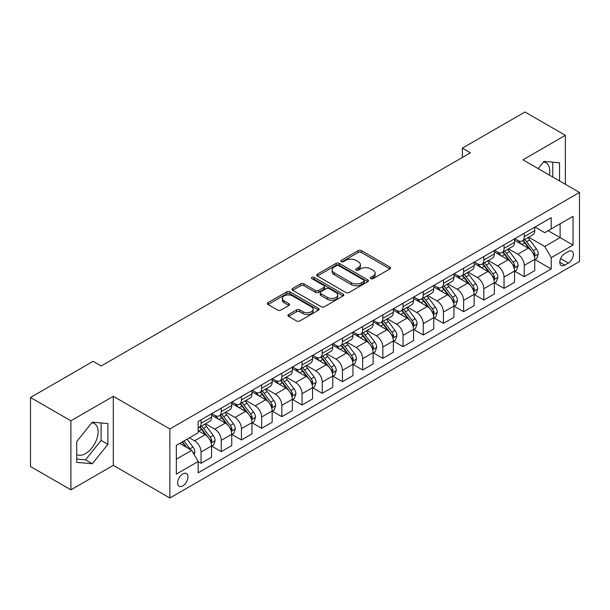 <?xml version="1.0" encoding="UTF-8"?>
<svg xmlns="http://www.w3.org/2000/svg" width="610" height="610" viewBox="0 0 610 610"><rect width="100%" height="100%" fill="white"/><g stroke="black" fill="none" stroke-linecap="round" stroke-linejoin="round"><path stroke-width="0.91" d="M370.849 278.648A1.571 0.907 0 0 0 373.076 278.648L389.927 268.918A2.242 1.296 0 0 0 390.583 268.003A2.242 1.296 0 0 0 389.927 267.088L361.379 250.603A2.242 1.296 0 0 0 358.207 250.603L341.348 260.333A1.571 0.907 0 0 0 340.891 260.973A1.571 0.907 0 0 0 341.348 261.614A1.571 0.907 0 0 0 343.575 261.614L345.756 260.356A7.175 4.14 0 0 1 355.904 260.356L358.284 261.728A7.175 4.14 0 0 1 360.388 264.664A7.175 4.14 0 0 1 358.284 267.592L356.103 268.85A1.571 0.907 0 0 0 355.645 269.49A1.571 0.907 0 0 0 356.103 270.131A1.571 0.907 0 0 0 358.322 270.131L360.502 268.873A7.175 4.14 0 0 1 370.651 268.873L373.03 270.245A7.175 4.14 0 0 1 375.135 273.173A7.175 4.14 0 0 1 373.03 276.109L370.849 277.367A1.571 0.907 0 0 0 370.392 278.007A1.571 0.907 0 0 0 370.849 278.648L370.849 277.367M76.715 454.534A17.827 10.294 120 0 0 85.522 453.596A17.827 10.294 120 0 0 97.165 437.888A17.827 10.294 120 0 0 94.436 423.599A17.827 10.294 120 0 0 91.805 422.791M182.802 485.873A7.312 4.224 120 0 0 187.575 479.429A7.312 4.224 120 0 0 186.454 473.566A7.312 4.224 120 0 0 182.802 473.932A7.312 4.224 120 0 0 178.021 480.375A7.312 4.224 120 0 0 179.142 486.231A7.312 4.224 120 0 0 182.802 485.873M543.441 162.039A17.827 10.294 -60 0 1 546.08 162.847A17.827 10.294 -60 0 1 549.336 175.047M288.576 314.524A2.242 1.296 0 0 0 287.92 315.439A2.242 1.296 0 0 0 288.576 316.354L296.582 320.974A2.242 1.296 0 0 0 299.754 320.974L318.473 310.17A2.242 1.296 0 0 0 319.129 309.255A2.242 1.296 0 0 0 318.473 308.34L289.918 291.854A2.242 1.296 0 0 0 286.746 291.854L268.034 302.667A2.242 1.296 0 0 0 267.378 303.582A2.242 1.296 0 0 0 268.034 304.497L277.71 310.078A2.242 1.296 0 0 0 280.882 310.078L288.888 305.457A2.242 1.296 0 0 0 289.544 304.542A2.242 1.296 0 0 0 288.888 303.627L284.092 300.852A6.001 3.462 0 0 1 282.338 298.404A6.001 3.462 0 0 1 286.037 295.202A6.001 3.462 0 0 1 292.579 295.957L311.375 306.807A6.001 3.462 0 0 1 313.128 309.255A6.001 3.462 0 0 1 309.43 312.457A6.001 3.462 0 0 1 302.888 311.702L299.754 309.895A2.242 1.296 0 0 0 296.582 309.895L288.576 314.524L288.576 316.354M113.315 396.309L70.897 420.801L30.5 397.476L30.5 466.513L70.897 489.838L113.315 465.346L169.87 497.996L169.87 428.96L113.315 396.309L113.315 465.346M565.363 184.304L565.363 135.321L522.945 159.812L579.5 192.463L169.87 428.96M565.363 135.321L524.966 112.004L462.349 148.154L462.349 157.479M30.5 397.476L93.117 361.326L101.199 365.992L470.424 152.813L462.349 148.154M345.908 292.495A2.242 1.296 0 0 0 349.08 292.495L367.799 281.69A2.242 1.296 0 0 0 368.455 280.775A2.242 1.296 0 0 0 367.799 279.86L339.251 263.375A2.242 1.296 0 0 0 336.079 263.375L317.36 274.187A2.242 1.296 0 0 0 316.704 275.102A2.242 1.296 0 0 0 317.36 276.017L345.908 292.495M312.518 278.991A1.571 0.907 0 0 1 314.112 279.212L314.112 277.344L343.133 294.104A2.242 1.296 0 0 1 343.796 295.019A2.242 1.296 0 0 1 343.133 295.934L324.421 306.738A2.242 1.296 0 0 1 321.249 306.738L292.701 290.253L292.701 288.423A2.242 1.296 0 0 0 292.037 289.338A2.242 1.296 0 0 0 292.701 290.253M292.701 288.423L300.707 283.802A2.242 1.296 0 0 1 303.879 283.802L315.462 290.482A2.242 1.296 0 0 0 318.633 290.482L323.94 287.417A2.242 1.296 0 0 0 324.604 286.502A2.242 1.296 0 0 0 323.94 285.587L311.885 278.625A1.571 0.907 0 0 1 311.428 277.985A1.571 0.907 0 0 1 312.396 277.146A1.571 0.907 0 0 1 314.112 277.344M568.352 251.518L564.799 253.569A7.084 4.087 120 0 0 560.171 259.814A7.084 4.087 120 0 0 561.253 265.495A7.084 4.087 120 0 0 564.799 265.144L568.352 263.085A7.084 4.087 120 0 0 572.981 256.848A7.084 4.087 120 0 0 571.89 251.167A7.084 4.087 120 0 0 568.352 251.518M169.87 497.996L579.5 261.499L579.5 192.463M534.985 227.027L544.76 232.677L551.219 228.941L551.219 217.656L198.151 421.502L198.151 432.787L176.336 445.384L176.336 474.115L198.151 461.518L198.151 472.811L551.219 268.964L551.219 257.679L544.76 246.486L528.695 237.206M551.219 228.941L573.034 216.352L573.034 245.083L551.219 257.679M70.897 420.801L70.897 489.838M548.154 230.717L560.11 237.618L560.11 223.809L573.034 216.352M544.76 246.486L560.11 237.618L573.034 245.083M176.336 459.193L191.685 450.325L179.729 443.424M198.151 461.617L201.056 463.295L201.056 452.01A9.142 5.276 -120 0 0 194.598 440.809L189.42 437.827M201.056 463.295L211.563 457.233L211.563 445.94A9.142 5.276 -120 0 0 205.097 434.747L198.151 430.736M211.8 446.177L221.255 451.636L221.255 440.344A9.142 5.276 -120 0 0 214.796 429.15L205.509 423.79M221.255 451.636L231.762 445.567L231.762 434.282A9.142 5.276 -120 0 0 225.296 423.088L211.563 415.158M231.998 434.511L241.453 439.97L241.453 428.685A9.142 5.276 -120 0 0 234.995 417.492L225.708 412.131M241.453 439.97L251.96 433.908L251.96 422.616A9.142 5.276 -120 0 0 245.494 411.422L231.762 403.492M252.197 422.852L261.652 428.312L261.652 417.019A9.142 5.276 -120 0 0 255.194 405.825L245.906 400.465M261.652 428.312L272.159 422.25L272.159 410.957A9.142 5.276 -120 0 0 265.693 399.763L251.96 391.833M272.395 411.193L281.85 416.645L281.85 405.36A9.142 5.276 -120 0 0 275.392 394.167L266.105 388.806M281.85 416.645L292.358 410.583L292.358 399.298A9.142 5.276 -120 0 0 285.892 388.097L272.159 380.167M292.602 399.527L302.049 404.987L302.049 393.702A9.142 5.276 -120 0 0 295.591 382.5L286.303 377.148M302.049 404.987L312.556 398.925L312.556 387.632A9.142 5.276 -120 0 0 306.09 376.439L292.358 368.509M312.8 387.868L322.248 393.328L322.248 382.035A9.142 5.276 -120 0 0 315.789 370.842L306.502 365.481M322.248 393.328L332.755 387.258L332.755 375.973A9.142 5.276 -120 0 0 326.289 364.78L312.556 356.85M332.999 376.202L342.446 381.662L342.446 370.377A9.142 5.276 -120 0 0 335.988 359.183L326.701 353.823M342.446 381.662L352.954 375.6L352.954 364.315A9.142 5.276 -120 0 0 346.488 353.114L332.755 345.184M353.198 364.544L362.645 370.003L362.645 358.71A9.142 5.276 -120 0 0 356.187 347.517L346.899 342.157M362.645 370.003L373.152 363.941L373.152 352.649A9.142 5.276 -120 0 0 366.686 341.455L352.954 333.525M373.396 352.885L382.844 358.337L382.844 347.052A9.142 5.276 -120 0 0 376.385 335.858L367.098 330.498M382.844 358.337L393.351 352.275L393.351 340.99A9.142 5.276 -120 0 0 386.885 329.789L373.152 321.866M393.595 341.219L403.042 346.678L403.042 335.393A9.142 5.276 -120 0 0 396.584 324.192L387.297 318.839M403.042 346.678L413.549 340.616L413.549 329.324A9.142 5.276 -120 0 0 407.083 318.13L393.351 310.2M413.793 329.56L423.241 335.02L423.241 323.727A9.142 5.276 -120 0 0 416.782 312.534L407.495 307.173M423.241 335.02L433.748 328.95L433.748 317.665A9.142 5.276 -120 0 0 427.282 306.472L413.549 298.542M433.992 317.901L443.439 323.353L443.439 312.068A9.142 5.276 -120 0 0 436.981 300.875L427.694 295.514M443.439 323.353L453.947 317.291L453.947 306.006A9.142 5.276 -120 0 0 447.481 294.805L433.748 286.875M454.191 306.235L463.638 311.695L463.638 300.402A9.142 5.276 -120 0 0 457.18 289.209L447.892 283.856M463.638 311.695L474.145 305.633L474.145 294.34A9.142 5.276 -120 0 0 467.679 283.147L453.947 275.217M474.389 294.577L483.837 300.036L483.837 288.743A9.142 5.276 -120 0 0 477.378 277.55L468.099 272.19M483.837 300.036L494.344 293.967L494.344 282.682A9.142 5.276 -120 0 0 487.878 271.488L474.145 263.558M494.588 282.91L504.035 288.37L504.035 277.085A9.142 5.276 -120 0 0 497.577 265.884L488.297 260.531M504.035 288.37L514.543 282.308L514.543 271.015A9.142 5.276 -120 0 0 508.077 259.822L494.344 251.892M514.787 271.252L524.234 276.711L524.234 265.419A9.142 5.276 -120 0 0 517.776 254.225L508.496 248.865M524.234 276.711L534.741 270.642L534.741 259.357A9.142 5.276 -120 0 0 528.275 248.163L514.543 240.233M514.787 238.693L517.776 240.416A9.142 5.276 -120 0 0 522.343 240.874A9.142 5.276 -120 0 0 524.234 236.688L524.234 233.233M494.588 250.352L497.577 252.083A9.142 5.276 -120 0 0 502.144 252.532A9.142 5.276 -120 0 0 504.035 248.346L504.035 244.892M474.389 262.018L477.378 263.741A9.142 5.276 -120 0 0 481.946 264.191A9.142 5.276 -120 0 0 483.837 260.012L483.837 256.558M454.191 273.676L457.18 275.4A9.142 5.276 -120 0 0 461.747 275.857A9.142 5.276 -120 0 0 463.638 271.671L463.638 268.217M433.992 285.335L436.981 287.066A9.142 5.276 -120 0 0 441.548 287.516A9.142 5.276 -120 0 0 443.439 283.33L443.439 279.883M413.793 297.001L416.782 298.725A9.142 5.276 -120 0 0 421.35 299.182A9.142 5.276 -120 0 0 423.241 294.996L423.241 291.542M393.595 308.66L396.584 310.391A9.142 5.276 -120 0 0 401.151 310.841A9.142 5.276 -120 0 0 403.042 306.655L403.042 303.2M373.396 320.326L376.385 322.049A9.142 5.276 -120 0 0 380.953 322.499A9.142 5.276 -120 0 0 382.844 318.321L382.844 314.867M353.19 331.985L356.187 333.708A9.142 5.276 -120 0 0 360.754 334.166A9.142 5.276 -120 0 0 362.645 329.979L362.645 326.525M332.991 343.643L335.988 345.374A9.142 5.276 -120 0 0 340.555 345.824A9.142 5.276 -120 0 0 342.446 341.638L342.446 338.192M312.793 355.31L315.789 357.033A9.142 5.276 -120 0 0 320.357 357.483A9.142 5.276 -120 0 0 322.248 353.304L322.248 349.85M292.594 366.968L295.591 368.699A9.142 5.276 -120 0 0 300.158 369.149A9.142 5.276 -120 0 0 302.049 364.963L302.049 361.509M272.395 378.635L275.392 380.358A9.142 5.276 -120 0 0 279.959 380.808A9.142 5.276 -120 0 0 281.85 376.622L281.85 373.175M252.197 390.293L255.194 392.017A9.142 5.276 -120 0 0 259.761 392.474A9.142 5.276 -120 0 0 261.652 388.288L261.652 384.834M231.998 401.952L234.995 403.683A9.142 5.276 -120 0 0 239.562 404.133A9.142 5.276 -120 0 0 241.453 399.946L241.453 396.5M211.8 413.618L214.796 415.341A9.142 5.276 -120 0 0 219.364 415.791A9.142 5.276 -120 0 0 221.255 411.613L221.255 408.159M534.985 259.593L551.219 268.964M522.343 240.874L532.85 234.804A9.142 5.276 -120 0 0 534.741 230.626L534.741 227.172M502.144 252.532L512.652 246.47A9.142 5.276 -120 0 0 514.543 242.284L514.543 238.83M481.946 264.191L492.453 258.129A9.142 5.276 -120 0 0 494.344 253.943L494.344 250.496M461.747 275.857L472.247 269.788A9.142 5.276 -120 0 0 474.145 265.609L474.145 262.155M441.548 287.516L452.048 281.454A9.142 5.276 -120 0 0 453.947 277.268L453.947 273.814M421.35 299.182L431.849 293.113A9.142 5.276 -120 0 0 433.748 288.926L433.748 285.48M401.151 310.841L411.651 304.779A9.142 5.276 -120 0 0 413.549 300.593L413.549 297.139M380.953 322.499L391.452 316.438A9.142 5.276 -120 0 0 393.351 312.251L393.351 308.805M360.754 334.166L371.254 328.096A9.142 5.276 -120 0 0 373.152 323.918L373.152 320.463M340.555 345.824L351.055 339.762A9.142 5.276 -120 0 0 352.954 335.576L352.954 332.122M320.357 357.483L330.856 351.421A9.142 5.276 -120 0 0 332.755 347.235L332.755 343.788M300.158 369.149L310.658 363.087A9.142 5.276 -120 0 0 312.556 358.901L312.556 355.447M279.959 380.808L290.459 374.746A9.142 5.276 -120 0 0 292.358 370.56L292.358 367.106M259.761 392.474L270.26 386.404A9.142 5.276 -120 0 0 272.159 382.226L272.159 378.772M239.562 404.133L250.062 398.071A9.142 5.276 -120 0 0 251.96 393.885L251.96 390.43M219.364 415.791L229.863 409.729A9.142 5.276 -120 0 0 231.762 405.543L231.762 402.097M198.151 427.824A9.142 5.276 -120 0 0 199.165 427.457L209.665 421.396A9.142 5.276 -120 0 0 211.563 417.209L211.563 413.755M199.165 427.457A9.142 5.276 -120 0 0 201.056 423.271L201.056 419.817M191.685 450.325L198.151 461.518M559.545 180.941L559.545 162.801L543.952 161.414L538.172 168.604M76.715 462.357L92.308 463.745L107.901 444.347L107.901 423.561L92.308 422.166L76.715 441.564L76.715 462.357M552.759 177.022L552.759 162.199M76.715 459.04L85.522 459.833L101.115 440.428L101.115 422.951M101.115 440.428L107.901 444.347M85.522 459.833L92.308 463.745M371.482 278.869L373.03 277.969A7.175 4.14 0 0 0 375.135 275.041L375.135 273.173M360.388 264.664L360.388 266.524A7.175 4.14 0 0 1 358.284 269.46L356.728 270.352M389.897 268.934L361.379 252.471A2.242 1.296 0 0 0 358.207 252.471L341.981 261.835M367.769 281.713L339.251 265.243A2.242 1.296 0 0 0 336.079 265.243L317.391 276.033M363.834 281.416A1.571 0.907 0 0 0 364.292 280.775A1.571 0.907 0 0 0 363.834 280.135L338.771 265.67A1.571 0.907 0 0 0 336.552 265.67L334.25 266.997A7.175 4.14 0 0 0 332.153 269.925A7.175 4.14 0 0 0 334.25 272.853L351.383 282.743A7.175 4.14 0 0 0 361.532 282.743L363.834 281.416L363.834 283.284A1.571 0.907 0 0 0 364.292 282.643L364.292 280.775M332.153 269.925L332.153 271.793A7.175 4.14 0 0 0 334.25 274.721L334.25 272.853M363.834 283.284L361.532 284.611A7.175 4.14 0 0 1 351.383 284.611L334.25 274.721M292.724 290.268L300.707 285.663L300.707 283.802M324.604 286.502L324.604 288.37A2.242 1.296 0 0 1 323.94 289.285L318.633 292.35A2.242 1.296 0 0 1 315.462 292.35L303.879 285.663A2.242 1.296 0 0 0 300.707 285.663M314.112 279.212L343.102 295.949M327.471 297.421A6.001 3.462 0 0 0 334.013 298.168A6.001 3.462 0 0 0 337.719 294.973A6.001 3.462 0 0 0 335.957 292.518L329.339 288.698A2.242 1.296 0 0 0 326.167 288.698L320.852 291.763A2.242 1.296 0 0 0 320.197 292.678A2.242 1.296 0 0 0 320.852 293.601L327.471 297.421L327.471 299.289A6.001 3.462 0 0 0 334.013 300.036A6.001 3.462 0 0 0 337.719 296.834L337.719 294.973M320.197 292.678L320.197 294.546A2.242 1.296 0 0 0 320.852 295.461L320.852 293.601M327.471 299.289L320.852 295.461M313.128 309.255L313.128 311.123A6.001 3.462 0 0 1 309.43 314.325A6.001 3.462 0 0 1 302.888 313.57L299.754 311.763A2.242 1.296 0 0 0 296.582 311.763L288.606 316.369M282.338 298.404L282.338 300.272A6.001 3.462 0 0 0 284.092 302.72L284.092 300.852M288.888 303.627L288.888 305.457L284.092 302.72M318.473 308.34L318.473 310.17L289.918 293.723A2.242 1.296 0 0 0 286.746 293.723L268.065 304.512M534.741 259.73L536.678 258.61L538.294 253.943A6.054 3.5 -120 0 0 536.358 248.788L529.762 239.974A17.484 10.095 -120 0 0 527.848 237.694M521.283 244.122A17.484 10.095 -120 0 0 517.707 240.378M534.185 256.017L535.023 254.202A6.054 3.5 -120 0 0 533.292 250.558L526.689 241.751A17.484 10.095 -120 0 0 524.783 239.463M523.151 240.401A14.51 8.38 60 0 1 525.538 243.108L531.127 250.573M522.839 240.584A17.484 10.095 60 0 1 524.753 242.864L529.137 248.727M514.543 271.389L516.479 270.276L518.096 265.609A6.054 3.5 -120 0 0 516.159 260.447L509.563 251.64A17.484 10.095 -120 0 0 507.65 249.353M501.084 255.788A17.484 10.095 -120 0 0 497.508 252.044M513.986 267.683L514.825 265.868A6.054 3.5 -120 0 0 513.094 262.224L506.491 253.409A17.484 10.095 -120 0 0 504.584 251.122M502.953 252.067A14.51 8.38 60 0 1 505.339 254.774L510.928 262.231M502.64 252.243A17.484 10.095 60 0 1 504.554 254.53L508.938 260.386M494.344 283.055L496.281 281.934L497.897 277.268A6.054 3.5 -120 0 0 495.961 272.113L489.365 263.299A17.484 10.095 -120 0 0 487.451 261.011M480.886 267.447A17.484 10.095 -120 0 0 477.31 263.703M493.787 279.342L494.626 277.527A6.054 3.5 -120 0 0 492.895 273.882L486.292 265.068A17.484 10.095 -120 0 0 484.386 262.788M482.754 263.726A14.51 8.38 60 0 1 485.141 266.433L490.73 273.89M482.441 263.909A17.484 10.095 60 0 1 484.355 266.189L488.74 272.052M474.145 294.714L476.082 293.593L477.699 288.926A6.054 3.5 -120 0 0 475.762 283.772L469.166 274.957A17.484 10.095 -120 0 0 467.252 272.678M460.687 279.113A17.484 10.095 -120 0 0 457.111 275.362M473.589 291.008L474.428 289.186A6.054 3.5 -120 0 0 472.697 285.549L466.093 276.734A17.484 10.095 -120 0 0 464.187 274.447M462.555 275.385A14.51 8.38 60 0 1 464.942 278.099L470.531 285.556M462.243 275.567A17.484 10.095 60 0 1 464.157 277.855L468.541 283.711M453.947 306.38L455.883 305.259L457.5 300.593A6.054 3.5 -120 0 0 455.563 295.438L448.968 286.624A17.484 10.095 -120 0 0 447.054 284.336M440.489 290.772A17.484 10.095 -120 0 0 436.912 287.028M453.39 302.667L454.229 300.852A6.054 3.5 -120 0 0 452.498 297.207L445.895 288.393A17.484 10.095 -120 0 0 443.988 286.113M442.357 287.051A14.51 8.38 60 0 1 444.743 289.758L450.332 297.215M442.044 287.226A17.484 10.095 60 0 1 443.958 289.514L448.342 295.37M433.748 318.039L435.685 316.918L437.301 312.251A6.054 3.5 -120 0 0 435.365 307.097L428.769 298.282A17.484 10.095 -120 0 0 426.855 295.995M420.29 302.43A17.484 10.095 -120 0 0 416.714 298.687M433.191 314.325L434.03 312.511A6.054 3.5 -120 0 0 432.299 308.866L425.696 300.059A17.484 10.095 -120 0 0 423.79 297.771M422.158 298.709A14.51 8.38 60 0 1 424.545 301.416L430.134 308.873M421.845 298.892A17.484 10.095 60 0 1 423.759 301.172L428.144 307.036M413.549 329.697L415.486 328.577L417.103 323.918A6.054 3.5 -120 0 0 415.166 318.755L408.57 309.941A17.484 10.095 -120 0 0 406.656 307.661M400.091 314.097A17.484 10.095 -120 0 0 396.515 310.353M412.993 325.992L413.832 324.177A6.054 3.5 -120 0 0 412.101 320.532L405.497 311.718A17.484 10.095 -120 0 0 403.591 309.43M401.959 310.376A14.51 8.38 60 0 1 404.346 313.082L409.935 320.54M401.647 310.551A17.484 10.095 60 0 1 403.561 312.838L407.945 318.694M393.351 341.364L395.288 340.243L396.904 335.576A6.054 3.5 -120 0 0 394.967 330.422L388.372 321.607A17.484 10.095 -120 0 0 386.458 319.32M379.893 325.755A17.484 10.095 -120 0 0 376.317 322.011M392.794 337.65L393.633 335.835A6.054 3.5 -120 0 0 391.902 332.191L385.299 323.376A17.484 10.095 -120 0 0 383.393 321.096M381.761 322.034A14.51 8.38 60 0 1 384.147 324.741L389.737 332.198M381.448 322.217A17.484 10.095 60 0 1 383.362 324.497L387.746 330.361M373.152 353.022L375.089 351.901L376.705 347.235A6.054 3.5 -120 0 0 374.769 342.08L368.173 333.266A17.484 10.095 -120 0 0 366.259 330.986M359.694 337.421A17.484 10.095 -120 0 0 356.118 333.67M372.596 349.316L373.434 347.494A6.054 3.5 -120 0 0 371.704 343.857L365.1 335.042A17.484 10.095 -120 0 0 363.194 332.755M361.562 333.693A14.51 8.38 60 0 1 363.949 336.4L369.538 343.865M361.25 333.876A17.484 10.095 60 0 1 363.163 336.163L367.548 342.019M352.954 364.681L354.89 363.568L356.507 358.901A6.054 3.5 -120 0 0 354.57 353.747L347.974 344.932A17.484 10.095 -120 0 0 346.061 342.645M339.495 349.08A17.484 10.095 -120 0 0 335.919 345.336M352.397 360.975L353.236 359.16A6.054 3.5 -120 0 0 351.505 355.516L344.902 346.701A17.484 10.095 -120 0 0 342.995 344.421M341.364 345.359A14.51 8.38 60 0 1 343.75 348.066L349.339 355.523M341.051 345.534A17.484 10.095 60 0 1 342.965 347.822L347.349 353.678M332.755 376.347L334.692 375.226L336.308 370.56A6.054 3.5 -120 0 0 334.371 365.405L327.776 356.591A17.484 10.095 -120 0 0 325.862 354.303M319.297 360.739A17.484 10.095 -120 0 0 315.721 356.995M332.198 372.634L333.037 370.819A6.054 3.5 -120 0 0 331.306 367.174L324.703 358.367A17.484 10.095 -120 0 0 322.797 356.08M321.165 357.018A14.51 8.38 60 0 1 323.552 359.725L329.141 367.182M320.852 357.201A17.484 10.095 60 0 1 322.766 359.481L327.151 365.344M312.556 388.006L314.493 386.885L316.11 382.226A6.054 3.5 -120 0 0 314.173 377.064L307.577 368.249A17.484 10.095 -120 0 0 305.663 365.969M299.098 372.405A17.484 10.095 -120 0 0 295.522 368.654M312 384.3L312.838 382.478A6.054 3.5 -120 0 0 311.108 378.84L304.504 370.026A17.484 10.095 -120 0 0 302.598 367.738M300.966 368.676A14.51 8.38 60 0 1 303.353 371.391L308.942 378.848M300.654 368.859A17.484 10.095 60 0 1 302.568 371.147L306.952 377.003M292.358 399.672L294.294 398.551L295.911 393.885A6.054 3.5 -120 0 0 293.974 388.73L287.379 379.916A17.484 10.095 -120 0 0 285.465 377.628M278.9 384.064A17.484 10.095 -120 0 0 275.323 380.32M291.801 395.959L292.64 394.144A6.054 3.5 -120 0 0 290.909 390.499L284.306 381.685A17.484 10.095 -120 0 0 282.399 379.405M280.768 380.343A14.51 8.38 60 0 1 283.154 383.049L288.743 390.507M280.455 380.526A17.484 10.095 60 0 1 282.369 382.805L286.753 388.669M272.159 411.331L274.096 410.21L275.712 405.543A6.054 3.5 -120 0 0 273.776 400.389L267.18 391.574A17.484 10.095 -120 0 0 265.266 389.294M258.701 395.722A17.484 10.095 -120 0 0 255.125 391.978M271.602 407.625L272.441 405.803A6.054 3.5 -120 0 0 270.71 402.165L264.107 393.351A17.484 10.095 -120 0 0 262.201 391.063M260.569 392.001A14.51 8.38 60 0 1 262.956 394.708L268.545 402.173M260.256 392.184A17.484 10.095 60 0 1 262.17 394.464L266.555 400.328M251.96 422.989L253.897 421.876L255.514 417.209A6.054 3.5 -120 0 0 253.577 412.047L246.974 403.24A17.484 10.095 -120 0 0 245.067 400.953M238.502 407.388A17.484 10.095 -120 0 0 234.926 403.645M251.404 419.283L252.243 417.469A6.054 3.5 -120 0 0 250.512 413.824L243.908 405.009A17.484 10.095 -120 0 0 242.002 402.722M240.37 403.667A14.51 8.38 60 0 1 242.757 406.374L248.339 413.832M240.058 403.843A17.484 10.095 60 0 1 241.972 406.13L246.356 411.986M231.762 434.655L233.699 433.535L235.315 428.868A6.054 3.5 -120 0 0 233.378 423.714L226.775 414.899A17.484 10.095 -120 0 0 224.869 412.612M218.304 419.047A17.484 10.095 -120 0 0 214.728 415.303M231.205 430.942L232.044 429.127A6.054 3.5 -120 0 0 230.313 425.483L223.71 416.668A17.484 10.095 -120 0 0 221.804 414.388M220.172 415.326A14.51 8.38 60 0 1 222.558 418.033L228.14 425.49M219.859 415.509A17.484 10.095 60 0 1 221.773 417.789L226.157 423.653M211.563 446.314L213.5 445.193L215.117 440.534A6.054 3.5 -120 0 0 213.18 435.372L206.577 426.558A17.484 10.095 -120 0 0 204.67 424.278M211.007 442.608L211.845 440.786A6.054 3.5 -120 0 0 210.114 437.149L203.511 428.334A17.484 10.095 -120 0 0 201.605 426.047M199.973 426.985A14.51 8.38 60 0 1 202.36 429.699L207.941 437.156M199.661 427.168A17.484 10.095 60 0 1 201.575 429.455L205.959 435.311M194.11 454.526L194.918 452.193A6.054 3.5 -120 0 0 192.981 447.038L187.095 439.17M190.465 449.623A6.054 3.5 -120 0 0 189.916 448.808L184.022 440.946M182.504 441.823L186.736 447.473M182.085 442.059L185.676 446.855M194.598 440.809L205.097 434.747M214.796 429.15L225.296 423.088M234.995 417.492L245.494 411.422M255.194 405.825L265.693 399.763M275.392 394.167L285.892 388.097M295.591 382.5L306.09 376.439M315.789 370.842L326.289 364.78M335.988 359.183L346.488 353.114M356.187 347.517L366.686 341.455M376.385 335.858L386.885 329.789M396.584 324.192L407.083 318.13M416.782 312.534L427.282 306.472M436.981 300.875L447.481 294.805M457.18 289.209L467.679 283.147M477.378 277.55L487.878 271.488M497.577 265.884L508.077 259.822M517.776 254.225L528.275 248.163M524.234 236.688L534.741 230.626M524.234 265.419L534.741 259.357M504.035 277.085L514.543 271.015M504.035 248.346L514.543 242.284M483.837 288.743L494.344 282.682M483.837 260.012L494.344 253.943M463.638 300.402L474.145 294.34M463.638 271.671L474.145 265.609M443.439 312.068L453.947 306.006M443.439 283.33L453.947 277.268M423.241 323.727L433.748 317.665M423.241 294.996L433.748 288.926M403.042 335.393L413.549 329.324M403.042 306.655L413.549 300.593M382.844 347.052L393.351 340.99M382.844 318.321L393.351 312.251M362.645 358.71L373.152 352.649M362.645 329.979L373.152 323.918M342.446 370.377L352.954 364.315M342.446 341.638L352.954 335.576M322.248 382.035L332.755 375.973M322.248 353.304L332.755 347.235M302.049 393.702L312.556 387.632M302.049 364.963L312.556 358.901M281.85 405.36L292.358 399.298M281.85 376.622L292.358 370.56M261.652 417.019L272.159 410.957M261.652 388.288L272.159 382.226M241.453 428.685L251.96 422.616M241.453 399.946L251.96 393.885M221.255 440.344L231.762 434.282M221.255 411.613L231.762 405.543M201.056 452.01L211.563 445.94M201.056 423.271L211.563 417.209M560.605 258.617L568.352 263.085M559.789 262.247L564.799 265.144M373.03 277.969L373.03 276.109M356.103 270.131L356.103 268.85M358.284 269.46L358.284 267.592M341.348 261.614L341.348 260.333M358.207 252.471L358.207 250.603M361.379 252.471L361.379 250.603M389.927 268.918L389.927 267.088M317.36 276.017L317.36 274.187M336.079 265.243L336.079 263.375M339.251 265.243L339.251 263.375M367.799 281.69L367.799 279.86M351.383 284.611L351.383 282.743M361.532 284.611L361.532 282.743M303.879 285.663L303.879 283.802M315.462 292.35L315.462 290.482M318.633 292.35L318.633 290.482M323.94 289.285L323.94 287.417M343.133 295.934L343.133 294.104M296.582 311.763L296.582 309.895M299.754 311.763L299.754 309.895M302.888 313.57L302.888 311.702M268.034 304.497L268.034 302.667M286.746 293.723L286.746 291.854M289.918 293.723L289.918 291.854M534.284 256.352L538.256 254.065M526.689 241.751L529.762 239.974M521.931 244.496L524.753 242.864M533.292 250.558L536.358 248.788M532.812 252.929L535.023 254.202M514.085 268.011L518.058 265.724M506.491 253.409L509.563 251.64M501.733 256.154L504.554 254.53M513.094 262.224L516.159 260.447M512.613 264.587L514.825 265.868M493.887 279.677L497.859 277.382M486.292 265.068L489.365 263.299M481.534 267.82L484.355 266.189M492.895 273.882L495.961 272.113M492.415 276.246L494.626 277.527M473.688 291.336L477.661 289.048M466.093 276.734L469.166 274.957M461.335 279.479L464.157 277.855M472.697 285.549L475.762 283.772M472.216 287.912L474.428 289.186M453.489 303.002L457.462 300.707M445.895 288.393L448.968 286.624M441.137 291.145L443.958 289.514M452.498 297.207L455.563 295.438M452.018 299.571L454.229 300.852M433.291 314.661L437.263 312.373M425.696 300.059L428.769 298.282M420.938 302.804L423.759 301.172M432.299 308.866L435.365 307.097M431.819 311.237L434.03 312.511M413.092 326.319L417.065 324.032M405.497 311.718L408.57 309.941M400.739 314.463L403.561 312.838M412.101 320.532L415.166 318.755M411.62 322.896L413.832 324.177M392.893 337.986L396.866 335.691M385.299 323.376L388.372 321.607M380.541 326.129L383.362 324.497M391.902 332.191L394.967 330.422M391.422 334.554L393.633 335.835M372.695 349.644L376.667 347.357M365.1 335.042L368.173 333.266M360.342 337.787L363.163 336.163M371.704 343.857L374.769 342.08M371.223 346.221L373.434 347.494M352.496 361.311L356.469 359.015M344.902 346.701L347.974 344.932M340.136 349.454L342.965 347.822M351.505 355.516L354.57 353.747M351.024 357.879L353.236 359.16M332.298 372.969L336.27 370.682M324.703 358.367L327.776 356.591M319.937 361.112L322.766 359.481M331.306 367.174L334.371 365.405M330.826 369.538L333.037 370.819M312.099 384.628L316.071 382.34M304.504 370.026L307.577 368.249M299.739 372.771L302.568 371.147M311.108 378.84L314.173 377.064M310.627 381.204L312.838 382.478M291.9 396.294L295.873 393.999M284.306 381.685L287.379 379.916M279.54 384.437L282.369 382.805M290.909 390.499L293.974 388.73M290.429 392.863L292.64 394.144M271.702 407.953L275.674 405.665M264.107 393.351L267.18 391.574M259.341 396.096L262.17 394.464M270.71 402.165L273.776 400.389M270.23 404.529L272.441 405.803M251.503 419.611L255.476 417.324M243.908 405.009L246.974 403.24M239.143 407.762L241.972 406.13M250.512 413.824L253.577 412.047M250.031 416.188L252.243 417.469M231.304 431.278L235.277 428.99M223.71 416.668L226.775 414.899M218.944 419.421L221.773 417.789M230.313 425.483L233.378 423.714M229.833 427.846L232.044 429.127M211.106 442.936L215.078 440.649M203.511 428.334L206.577 426.558M198.746 431.079L201.575 429.455M210.114 437.149L213.18 435.372M209.634 439.513L211.845 440.786M193.339 453.2L194.88 452.307M189.916 448.808L192.981 447.038"/></g></svg>
